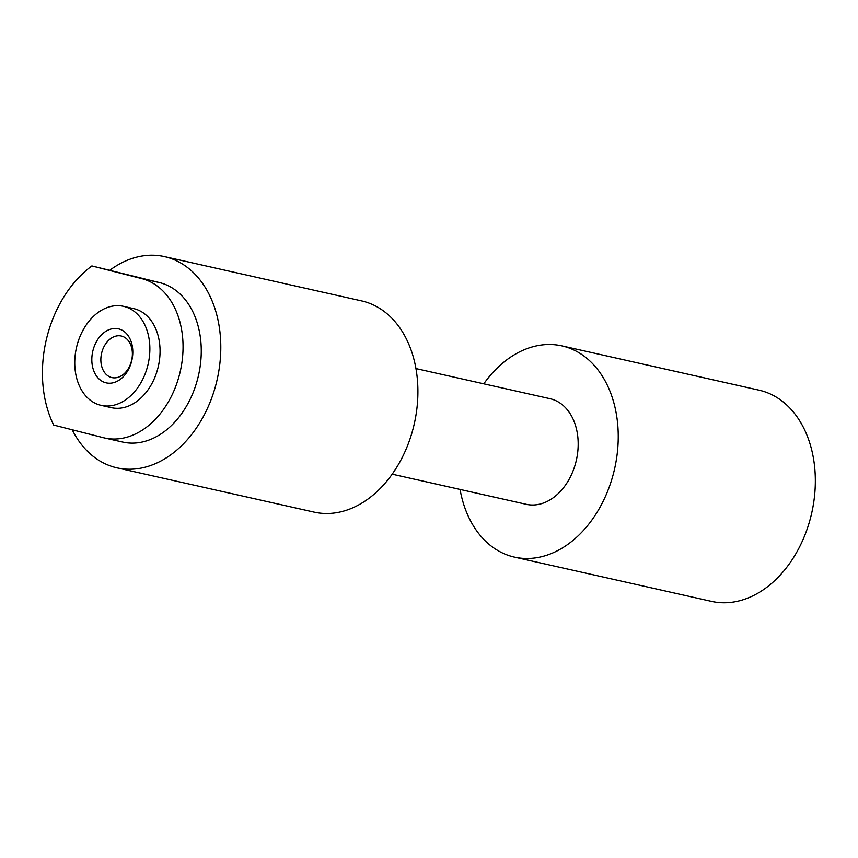 <?xml version="1.0" encoding="UTF-8"?>
<svg xmlns="http://www.w3.org/2000/svg" width="858" height="858" viewBox="0 0 858 858"><rect width="100%" height="100%" fill="white"/><g stroke="black" fill="none" stroke-linecap="round" stroke-linejoin="round"><path stroke-width="1.29" d="M118.779 328.914A27.703 20.056 -77.3 0 0 92.868 350.901A27.703 20.056 -77.3 0 0 105.845 382.775A27.703 20.056 -77.3 0 0 131.757 360.789A27.703 20.056 -77.3 0 0 118.779 328.914M121.589 336.089A21.311 15.433 -77.3 0 0 121.278 336.014A21.311 15.433 -77.3 0 0 101.609 353.217A21.311 15.433 -77.3 0 0 111.637 377.531A21.311 15.433 -77.3 0 0 111.948 377.606A21.311 15.433 -77.3 0 0 131.617 360.403A21.311 15.433 -77.3 0 0 121.589 336.089M147.951 364.897A50.772 36.765 -77.3 0 0 123.434 306.306A50.772 36.765 -77.3 0 0 76.673 346.782A50.772 36.765 -77.3 0 0 101.18 405.373A50.772 36.765 -77.3 0 0 147.951 364.897M101.18 405.373L111.379 407.668A50.772 36.765 -77.3 0 0 158.14 367.192A50.772 36.765 -77.3 0 0 133.633 308.601L123.434 306.306M104.569 437.977L122.78 442.074A81.832 59.256 -77.3 0 0 198.166 376.823A81.832 59.256 -77.3 0 0 159.824 282.657L91.881 265.926A108.247 78.378 -77.3 0 0 46.525 338.824A108.247 78.378 -77.3 0 0 53.668 425.064L103.41 437.698A81.832 59.256 -77.3 0 0 104.569 437.977A81.832 59.256 -77.3 0 0 179.955 372.737A81.832 59.256 -77.3 0 0 141.613 278.571L91.881 265.926M392.203 474.184L526.286 504.311A54.129 39.189 -77.3 0 0 576.136 461.154A54.129 39.189 -77.3 0 0 550.01 398.691L415.926 368.575M72.19 429.761A108.247 78.378 -77.3 0 0 116.999 467.846L314.114 512.119A108.247 78.378 -77.3 0 0 413.813 425.815A108.247 78.378 -77.3 0 0 361.561 300.89L164.446 256.606A108.247 78.378 -77.3 0 0 110.092 270.013M116.999 467.846A108.247 78.378 -77.3 0 0 216.699 381.542A108.247 78.378 -77.3 0 0 164.446 256.606M460.06 489.425A108.247 78.378 -77.3 0 0 514.425 557.11A108.247 78.378 -77.3 0 0 614.135 470.817A108.247 78.378 -77.3 0 0 561.872 345.881A108.247 78.378 -77.3 0 0 483.783 383.816M514.425 557.11L711.539 601.394A108.247 78.378 -77.3 0 0 811.239 515.09A108.247 78.378 -77.3 0 0 758.987 390.154L561.872 345.881M159.824 282.657L141.613 278.571"/></g></svg>
